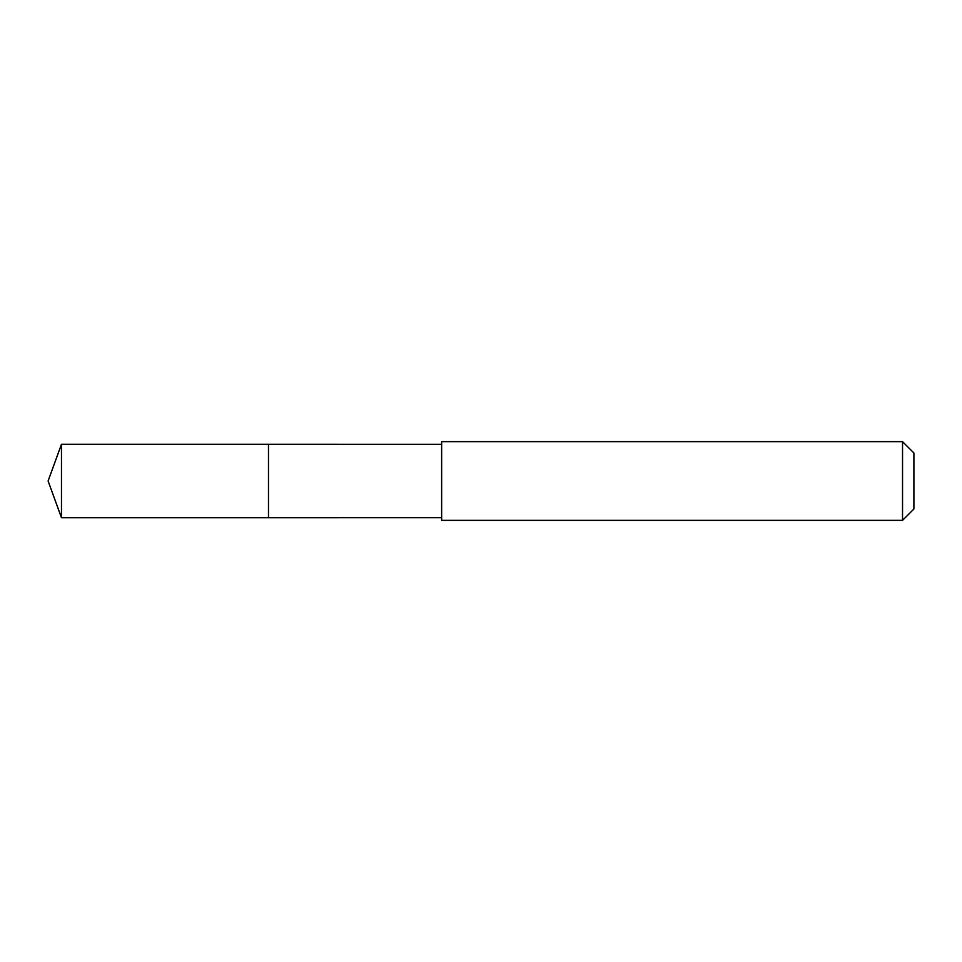 <?xml version="1.0" encoding="UTF-8"?>
<svg xmlns="http://www.w3.org/2000/svg" width="962" height="962" viewBox="0 0 962 962"><rect width="100%" height="100%" fill="white"/><g stroke="black" fill="none" stroke-linecap="round" stroke-linejoin="round"><path stroke-width="1.44" d="M268.482 487.289L268.482 444.276L61.472 444.264L61.472 517.736L268.482 517.724L268.482 444.276L441.642 444.288L441.642 517.712L268.482 517.724L268.482 487.289M441.642 441.642L441.642 520.358L902.536 520.358L902.536 441.642L441.642 441.642L441.642 444.288M902.536 441.642L913.9 453.006L913.9 508.994L902.536 520.358M268.482 517.724L61.472 517.736L48.1 481L61.472 517.736M48.1 481L61.472 444.264M441.642 517.712L441.642 520.358"/></g></svg>
